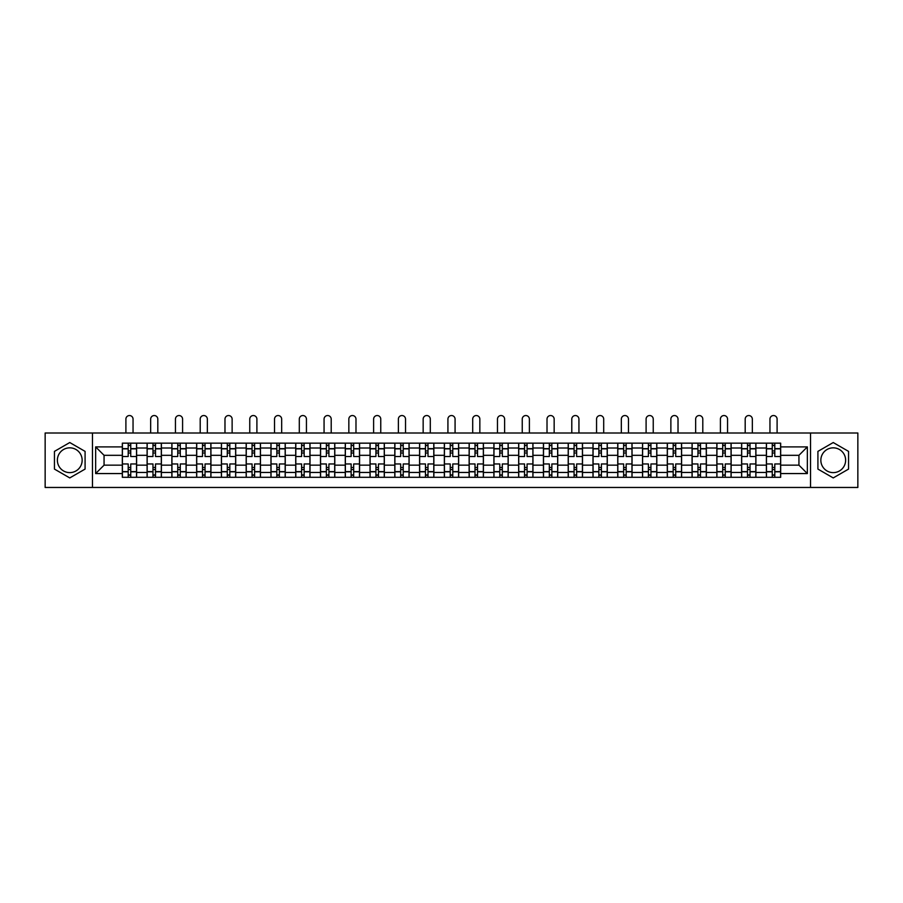 <?xml version="1.0" encoding="UTF-8"?>
<svg xmlns="http://www.w3.org/2000/svg" width="903" height="903" viewBox="0 0 903 903"><rect width="100%" height="100%" fill="white"/><g stroke="black" fill="none" stroke-linecap="round" stroke-linejoin="round"><path stroke-width="1.35" d="M69.768 472.619A12.382 12.382 0 0 1 57.374 460.237A12.382 12.382 0 0 1 69.768 447.843A12.382 12.382 0 0 1 82.15 460.237A12.382 12.382 0 0 1 69.768 472.619M833.232 472.619A12.382 12.382 0 0 1 820.85 460.237A12.382 12.382 0 0 1 833.232 447.843A12.382 12.382 0 0 1 845.626 460.237A12.382 12.382 0 0 1 833.232 472.619M810.533 487.462L857.85 487.462L857.85 433L45.15 433L45.15 487.462L810.533 487.462L810.533 433M147.099 477.303L147.099 448.012L136.613 448.012L136.613 477.303M136.613 448.012L136.613 443.159M147.099 448.012L147.099 443.159M161.389 443.159L161.389 477.303M171.863 477.303L171.863 443.159M186.153 443.159L186.153 477.303M196.64 477.303L196.64 443.159M210.93 443.159L210.93 477.303M221.404 477.303L221.404 443.159M235.706 443.159L235.706 477.303M246.18 477.303L246.18 443.159M260.47 443.159L260.47 477.303M270.956 477.303L270.956 443.159M285.246 443.159L285.246 477.303M295.721 477.303L295.721 443.159M310.011 443.159L310.011 477.303M320.497 477.303L320.497 443.159M334.787 443.159L334.787 477.303M345.273 477.303L345.273 443.159M359.563 443.159L359.563 477.303M370.038 477.303L370.038 443.159M384.328 443.159L384.328 477.303M394.814 477.303L394.814 443.159M409.104 443.159L409.104 477.303M419.579 477.303L419.579 443.159M433.869 443.159L433.869 477.303M444.355 477.303L444.355 443.159M458.645 443.159L458.645 477.303M469.131 477.303L469.131 443.159M483.421 443.159L483.421 477.303M493.896 477.303L493.896 443.159M508.186 443.159L508.186 477.303M518.672 477.303L518.672 443.159M532.962 443.159L532.962 477.303M543.437 477.303L543.437 443.159M557.727 443.159L557.727 477.303M568.213 477.303L568.213 443.159M582.503 443.159L582.503 477.303M592.989 477.303L592.989 443.159M607.279 443.159L607.279 477.303M617.754 477.303L617.754 443.159M632.044 443.159L632.044 477.303M642.53 477.303L642.53 443.159M656.82 443.159L656.82 477.303M667.294 477.303L667.294 443.159M681.596 443.159L681.596 477.303M692.07 477.303L692.07 443.159M706.36 443.159L706.36 477.303M716.847 477.303L716.847 443.159M731.137 443.159L731.137 477.303M741.611 477.303L741.611 443.159M755.901 443.159L755.901 477.303M766.387 477.303L766.387 443.159M766.387 465.158L755.901 465.158M741.611 465.158L731.137 465.158M716.847 465.158L706.36 465.158M692.07 465.158L681.596 465.158M667.294 465.158L656.82 465.158M642.53 465.158L632.044 465.158M617.754 465.158L607.279 465.158M592.989 465.158L582.503 465.158M568.213 465.158L557.727 465.158M543.437 465.158L532.962 465.158M518.672 465.158L508.186 465.158M493.896 465.158L483.421 465.158M469.131 465.158L458.645 465.158M444.355 465.158L433.869 465.158M419.579 465.158L409.104 465.158M394.814 465.158L384.328 465.158M370.038 465.158L359.563 465.158M345.273 465.158L334.787 465.158M320.497 465.158L310.011 465.158M295.721 465.158L285.246 465.158M270.956 465.158L260.47 465.158M246.18 465.158L235.706 465.158M221.404 465.158L210.93 465.158M196.64 465.158L186.153 465.158M171.863 465.158L161.389 465.158M147.099 465.158L136.613 465.158M766.387 455.315L755.901 455.315M741.611 455.315L731.137 455.315M716.847 455.315L706.36 455.315M692.07 455.315L681.596 455.315M667.294 455.315L656.82 455.315M642.53 455.315L632.044 455.315M617.754 455.315L607.279 455.315M592.989 455.315L582.503 455.315M568.213 455.315L557.727 455.315M543.437 455.315L532.962 455.315M518.672 455.315L508.186 455.315M493.896 455.315L483.421 455.315M469.131 455.315L458.645 455.315M444.355 455.315L433.869 455.315M419.579 455.315L409.104 455.315M394.814 455.315L384.328 455.315M370.038 455.315L359.563 455.315M345.273 455.315L334.787 455.315M320.497 455.315L310.011 455.315M295.721 455.315L285.246 455.315M270.956 455.315L260.47 455.315M246.18 455.315L235.706 455.315M221.404 455.315L210.93 455.315M196.64 455.315L186.153 455.315M171.863 455.315L161.389 455.315M147.099 455.315L136.613 455.315M104.059 465.158L122.323 465.158L122.323 455.315L104.059 455.315L104.059 465.158L95.65 473.567L95.65 446.895L122.323 446.895L122.323 455.315M780.677 455.315L780.677 465.158L798.941 465.158L798.941 455.315L780.677 455.315L780.677 443.159L122.323 443.159L122.323 446.895M780.677 446.895L807.35 446.895L807.35 473.567L780.677 473.567L780.677 465.158M122.323 465.158L122.323 477.303L780.677 477.303L780.677 473.567M122.323 473.567L95.65 473.567M92.467 487.462L92.467 433M85.085 451.387L69.768 442.538L54.44 451.387L54.44 469.086L69.768 477.924L85.085 469.086L85.085 451.387M848.56 451.387L833.232 442.538L817.915 451.387L817.915 469.086L833.232 477.924L848.56 469.086L848.56 451.387M130.743 474.922L128.203 474.922M128.203 445.54L130.743 445.54M155.508 474.922L152.968 474.922M152.968 445.54L155.508 445.54M180.284 474.922L177.744 474.922M177.744 445.54L180.284 445.54M205.049 474.922L202.509 474.922M202.509 445.54L205.049 445.54M229.825 474.922L227.285 474.922M227.285 445.54L229.825 445.54M254.601 474.922L252.061 474.922M252.061 445.54L254.601 445.54M279.366 474.922L276.826 474.922M276.826 445.54L279.366 445.54M304.142 474.922L301.602 474.922M301.602 445.54L304.142 445.54M328.918 474.922L326.367 474.922M326.367 445.54L328.918 445.54M353.683 474.922L351.143 474.922M351.143 445.54L353.683 445.54M378.459 474.922L375.919 474.922M375.919 445.54L378.459 445.54M403.223 474.922L400.684 474.922M400.684 445.54L403.223 445.54M427.999 474.922L425.46 474.922M425.46 445.54L427.999 445.54M452.775 474.922L450.225 474.922M450.225 445.54L452.775 445.54M477.54 474.922L475.001 474.922M475.001 445.54L477.54 445.54M502.316 474.922L499.777 474.922M499.777 445.54L502.316 445.54M527.081 474.922L524.541 474.922M524.541 445.54L527.081 445.54M551.857 474.922L549.317 474.922M549.317 445.54L551.857 445.54M576.633 474.922L574.082 474.922M574.082 445.54L576.633 445.54M601.398 474.922L598.858 474.922M598.858 445.54L601.398 445.54M626.174 474.922L623.634 474.922M623.634 445.54L626.174 445.54M650.939 474.922L648.399 474.922M648.399 445.54L650.939 445.54M675.715 474.922L673.175 474.922M673.175 445.54L675.715 445.54M700.491 474.922L697.951 474.922M697.951 445.54L700.491 445.54M725.256 474.922L722.716 474.922M722.716 445.54L725.256 445.54M750.032 474.922L747.492 474.922M747.492 445.54L750.032 445.54M774.797 474.922L772.257 474.922M772.257 445.54L774.797 445.54M95.65 446.895L104.059 455.315M798.941 465.158L807.35 473.567M798.941 455.315L807.35 446.895M136.534 477.303L136.534 456.5L130.743 456.5L130.743 443.159M128.203 443.159L128.203 456.5L122.402 456.5L122.402 443.159M133.046 433L133.046 419.105A3.578 3.578 0 0 0 129.468 415.538A3.578 3.578 0 0 0 125.901 419.105L125.901 433M136.534 456.5L136.534 443.159M122.402 477.303L122.402 463.961L128.203 463.961L128.203 477.303M130.743 477.303L130.743 463.961L136.534 463.961M128.203 453.013L130.743 453.013M122.402 463.961L122.402 456.5M130.743 467.461L128.203 467.461M130.743 475.238L128.203 475.238M128.203 469.526L130.743 469.526M130.743 450.947L128.203 450.947M128.203 445.224L130.743 445.224M161.31 477.303L161.31 456.5L155.508 456.5L155.508 443.159M152.968 443.159L152.968 456.5L147.178 456.5L147.178 443.159M157.811 433L157.811 419.105A3.578 3.578 0 0 0 154.244 415.538A3.578 3.578 0 0 0 150.666 419.105L150.666 433M161.31 456.5L161.31 443.159M147.178 477.303L147.178 463.961L152.968 463.961L152.968 477.303M155.508 477.303L155.508 463.961L161.31 463.961M152.968 453.013L155.508 453.013M147.178 463.961L147.178 456.5M155.508 467.461L152.968 467.461M155.508 475.238L152.968 475.238M152.968 469.526L155.508 469.526M155.508 450.947L152.968 450.947M152.968 445.224L155.508 445.224M186.074 477.303L186.074 456.5L180.284 456.5L180.284 443.159M177.744 443.159L177.744 456.5L171.942 456.5L171.942 443.159M182.587 433L182.587 419.105A3.578 3.578 0 0 0 179.008 415.538A3.578 3.578 0 0 0 175.442 419.105L175.442 433M186.074 456.5L186.074 443.159M171.942 477.303L171.942 463.961L177.744 463.961L177.744 477.303M180.284 477.303L180.284 463.961L186.074 463.961M177.744 453.013L180.284 453.013M171.942 463.961L171.942 456.5M180.284 467.461L177.744 467.461M180.284 475.238L177.744 475.238M177.744 469.526L180.284 469.526M180.284 450.947L177.744 450.947M177.744 445.224L180.284 445.224M210.851 477.303L210.851 456.5L205.049 456.5L205.049 443.159M202.509 443.159L202.509 456.5L196.719 456.5L196.719 443.159M207.351 433L207.351 419.105A3.578 3.578 0 0 0 203.785 415.538A3.578 3.578 0 0 0 200.206 419.105L200.206 433M210.851 456.5L210.851 443.159M196.719 477.303L196.719 463.961L202.509 463.961L202.509 477.303M205.049 477.303L205.049 463.961L210.851 463.961M202.509 453.013L205.049 453.013M196.719 463.961L196.719 456.5M205.049 467.461L202.509 467.461M205.049 475.238L202.509 475.238M202.509 469.526L205.049 469.526M205.049 450.947L202.509 450.947M202.509 445.224L205.049 445.224M235.627 477.303L235.627 456.5L229.825 456.5L229.825 443.159M227.285 443.159L227.285 456.5L221.495 456.5L221.495 443.159M232.127 433L232.127 419.105A3.578 3.578 0 0 0 228.561 415.538A3.578 3.578 0 0 0 224.982 419.105L224.982 433M235.627 456.5L235.627 443.159M221.495 477.303L221.495 463.961L227.285 463.961L227.285 477.303M229.825 477.303L229.825 463.961L235.627 463.961M227.285 453.013L229.825 453.013M221.495 463.961L221.495 456.5M229.825 467.461L227.285 467.461M229.825 475.238L227.285 475.238M227.285 469.526L229.825 469.526M229.825 450.947L227.285 450.947M227.285 445.224L229.825 445.224M260.391 477.303L260.391 456.5L254.601 456.5L254.601 443.159M252.061 443.159L252.061 456.5L246.259 456.5L246.259 443.159M256.903 433L256.903 419.105A3.578 3.578 0 0 0 253.325 415.538A3.578 3.578 0 0 0 249.759 419.105L249.759 433M260.391 456.5L260.391 443.159M246.259 477.303L246.259 463.961L252.061 463.961L252.061 477.303M254.601 477.303L254.601 463.961L260.391 463.961M252.061 453.013L254.601 453.013M246.259 463.961L246.259 456.5M254.601 467.461L252.061 467.461M254.601 475.238L252.061 475.238M252.061 469.526L254.601 469.526M254.601 450.947L252.061 450.947M252.061 445.224L254.601 445.224M285.167 477.303L285.167 456.5L279.366 456.5L279.366 443.159M276.826 443.159L276.826 456.5L271.035 456.5L271.035 443.159M281.668 433L281.668 419.105A3.578 3.578 0 0 0 278.101 415.538A3.578 3.578 0 0 0 274.523 419.105L274.523 433M285.167 456.5L285.167 443.159M271.035 477.303L271.035 463.961L276.826 463.961L276.826 477.303M279.366 477.303L279.366 463.961L285.167 463.961M276.826 453.013L279.366 453.013M271.035 463.961L271.035 456.5M279.366 467.461L276.826 467.461M279.366 475.238L276.826 475.238M276.826 469.526L279.366 469.526M279.366 450.947L276.826 450.947M276.826 445.224L279.366 445.224M309.932 477.303L309.932 456.5L304.142 456.5L304.142 443.159M301.602 443.159L301.602 456.5L295.8 456.5L295.8 443.159M306.444 433L306.444 419.105A3.578 3.578 0 0 0 302.866 415.538A3.578 3.578 0 0 0 299.299 419.105L299.299 433M309.932 456.5L309.932 443.159M295.8 477.303L295.8 463.961L301.602 463.961L301.602 477.303M304.142 477.303L304.142 463.961L309.932 463.961M301.602 453.013L304.142 453.013M295.8 463.961L295.8 456.5M304.142 467.461L301.602 467.461M304.142 475.238L301.602 475.238M301.602 469.526L304.142 469.526M304.142 450.947L301.602 450.947M301.602 445.224L304.142 445.224M334.708 477.303L334.708 456.5L328.918 456.5L328.918 443.159M326.367 443.159L326.367 456.5L320.576 456.5L320.576 443.159M331.209 433L331.209 419.105A3.578 3.578 0 0 0 327.642 415.538A3.578 3.578 0 0 0 324.064 419.105L324.064 433M334.708 456.5L334.708 443.159M320.576 477.303L320.576 463.961L326.367 463.961L326.367 477.303M328.918 477.303L328.918 463.961L334.708 463.961M326.367 453.013L328.918 453.013M320.576 463.961L320.576 456.5M328.918 467.461L326.367 467.461M328.918 475.238L326.367 475.238M326.367 469.526L328.918 469.526M328.918 450.947L326.367 450.947M326.367 445.224L328.918 445.224M359.484 477.303L359.484 456.5L353.683 456.5L353.683 443.159M351.143 443.159L351.143 456.5L345.352 456.5L345.352 443.159M355.985 433L355.985 419.105A3.578 3.578 0 0 0 352.418 415.538A3.578 3.578 0 0 0 348.84 419.105L348.84 433M359.484 456.5L359.484 443.159M345.352 477.303L345.352 463.961L351.143 463.961L351.143 477.303M353.683 477.303L353.683 463.961L359.484 463.961M351.143 453.013L353.683 453.013M345.352 463.961L345.352 456.5M353.683 467.461L351.143 467.461M353.683 475.238L351.143 475.238M351.143 469.526L353.683 469.526M353.683 450.947L351.143 450.947M351.143 445.224L353.683 445.224M384.249 477.303L384.249 456.5L378.459 456.5L378.459 443.159M375.919 443.159L375.919 456.5L370.117 456.5L370.117 443.159M380.761 433L380.761 419.105A3.578 3.578 0 0 0 377.183 415.538A3.578 3.578 0 0 0 373.616 419.105L373.616 433M384.249 456.5L384.249 443.159M370.117 477.303L370.117 463.961L375.919 463.961L375.919 477.303M378.459 477.303L378.459 463.961L384.249 463.961M375.919 453.013L378.459 453.013M370.117 463.961L370.117 456.5M378.459 467.461L375.919 467.461M378.459 475.238L375.919 475.238M375.919 469.526L378.459 469.526M378.459 450.947L375.919 450.947M375.919 445.224L378.459 445.224M409.025 477.303L409.025 456.5L403.223 456.5L403.223 443.159M400.684 443.159L400.684 456.5L394.893 456.5L394.893 443.159M405.526 433L405.526 419.105A3.578 3.578 0 0 0 401.959 415.538A3.578 3.578 0 0 0 398.381 419.105L398.381 433M409.025 456.5L409.025 443.159M394.893 477.303L394.893 463.961L400.684 463.961L400.684 477.303M403.223 477.303L403.223 463.961L409.025 463.961M400.684 453.013L403.223 453.013M394.893 463.961L394.893 456.5M403.223 467.461L400.684 467.461M403.223 475.238L400.684 475.238M400.684 469.526L403.223 469.526M403.223 450.947L400.684 450.947M400.684 445.224L403.223 445.224M433.79 477.303L433.79 456.5L427.999 456.5L427.999 443.159M425.46 443.159L425.46 456.5L419.658 456.5L419.658 443.159M430.302 433L430.302 419.105A3.578 3.578 0 0 0 426.724 415.538A3.578 3.578 0 0 0 423.157 419.105L423.157 433M433.79 456.5L433.79 443.159M419.658 477.303L419.658 463.961L425.46 463.961L425.46 477.303M427.999 477.303L427.999 463.961L433.79 463.961M425.46 453.013L427.999 453.013M419.658 463.961L419.658 456.5M427.999 467.461L425.46 467.461M427.999 475.238L425.46 475.238M425.46 469.526L427.999 469.526M427.999 450.947L425.46 450.947M425.46 445.224L427.999 445.224M458.566 477.303L458.566 456.5L452.775 456.5L452.775 443.159M450.225 443.159L450.225 456.5L444.434 456.5L444.434 443.159M455.078 433L455.078 419.105A3.578 3.578 0 0 0 451.5 415.538A3.578 3.578 0 0 0 447.922 419.105L447.922 433M458.566 456.5L458.566 443.159M444.434 477.303L444.434 463.961L450.225 463.961L450.225 477.303M452.775 477.303L452.775 463.961L458.566 463.961M450.225 453.013L452.775 453.013M444.434 463.961L444.434 456.5M452.775 467.461L450.225 467.461M452.775 475.238L450.225 475.238M450.225 469.526L452.775 469.526M452.775 450.947L450.225 450.947M450.225 445.224L452.775 445.224M483.342 477.303L483.342 456.5L477.54 456.5L477.54 443.159M475.001 443.159L475.001 456.5L469.21 456.5L469.21 443.159M479.843 433L479.843 419.105A3.578 3.578 0 0 0 476.276 415.538A3.578 3.578 0 0 0 472.698 419.105L472.698 433M483.342 456.5L483.342 443.159M469.21 477.303L469.21 463.961L475.001 463.961L475.001 477.303M477.54 477.303L477.54 463.961L483.342 463.961M475.001 453.013L477.54 453.013M469.21 463.961L469.21 456.5M477.54 467.461L475.001 467.461M477.54 475.238L475.001 475.238M475.001 469.526L477.54 469.526M477.54 450.947L475.001 450.947M475.001 445.224L477.54 445.224M508.107 477.303L508.107 456.5L502.316 456.5L502.316 443.159M499.777 443.159L499.777 456.5L493.975 456.5L493.975 443.159M504.619 433L504.619 419.105A3.578 3.578 0 0 0 501.041 415.538A3.578 3.578 0 0 0 497.474 419.105L497.474 433M508.107 456.5L508.107 443.159M493.975 477.303L493.975 463.961L499.777 463.961L499.777 477.303M502.316 477.303L502.316 463.961L508.107 463.961M499.777 453.013L502.316 453.013M493.975 463.961L493.975 456.5M502.316 467.461L499.777 467.461M502.316 475.238L499.777 475.238M499.777 469.526L502.316 469.526M502.316 450.947L499.777 450.947M499.777 445.224L502.316 445.224M532.883 477.303L532.883 456.5L527.081 456.5L527.081 443.159M524.541 443.159L524.541 456.5L518.751 456.5L518.751 443.159M529.384 433L529.384 419.105A3.578 3.578 0 0 0 525.817 415.538A3.578 3.578 0 0 0 522.239 419.105L522.239 433M532.883 456.5L532.883 443.159M518.751 477.303L518.751 463.961L524.541 463.961L524.541 477.303M527.081 477.303L527.081 463.961L532.883 463.961M524.541 453.013L527.081 453.013M518.751 463.961L518.751 456.5M527.081 467.461L524.541 467.461M527.081 475.238L524.541 475.238M524.541 469.526L527.081 469.526M527.081 450.947L524.541 450.947M524.541 445.224L527.081 445.224M557.648 477.303L557.648 456.5L551.857 456.5L551.857 443.159M549.317 443.159L549.317 456.5L543.516 456.5L543.516 443.159M554.16 433L554.16 419.105A3.578 3.578 0 0 0 550.582 415.538A3.578 3.578 0 0 0 547.015 419.105L547.015 433M557.648 456.5L557.648 443.159M543.516 477.303L543.516 463.961L549.317 463.961L549.317 477.303M551.857 477.303L551.857 463.961L557.648 463.961M549.317 453.013L551.857 453.013M543.516 463.961L543.516 456.5M551.857 467.461L549.317 467.461M551.857 475.238L549.317 475.238M549.317 469.526L551.857 469.526M551.857 450.947L549.317 450.947M549.317 445.224L551.857 445.224M582.424 477.303L582.424 456.5L576.633 456.5L576.633 443.159M574.082 443.159L574.082 456.5L568.292 456.5L568.292 443.159M578.936 433L578.936 419.105A3.578 3.578 0 0 0 575.358 415.538A3.578 3.578 0 0 0 571.791 419.105L571.791 433M582.424 456.5L582.424 443.159M568.292 477.303L568.292 463.961L574.082 463.961L574.082 477.303M576.633 477.303L576.633 463.961L582.424 463.961M574.082 453.013L576.633 453.013M568.292 463.961L568.292 456.5M576.633 467.461L574.082 467.461M576.633 475.238L574.082 475.238M574.082 469.526L576.633 469.526M576.633 450.947L574.082 450.947M574.082 445.224L576.633 445.224M607.2 477.303L607.2 456.5L601.398 456.5L601.398 443.159M598.858 443.159L598.858 456.5L593.068 456.5L593.068 443.159M603.701 433L603.701 419.105A3.578 3.578 0 0 0 600.134 415.538A3.578 3.578 0 0 0 596.556 419.105L596.556 433M607.2 456.5L607.2 443.159M593.068 477.303L593.068 463.961L598.858 463.961L598.858 477.303M601.398 477.303L601.398 463.961L607.2 463.961M598.858 453.013L601.398 453.013M593.068 463.961L593.068 456.5M601.398 467.461L598.858 467.461M601.398 475.238L598.858 475.238M598.858 469.526L601.398 469.526M601.398 450.947L598.858 450.947M598.858 445.224L601.398 445.224M631.965 477.303L631.965 456.5L626.174 456.5L626.174 443.159M623.634 443.159L623.634 456.5L617.833 456.5L617.833 443.159M628.477 433L628.477 419.105A3.578 3.578 0 0 0 624.899 415.538A3.578 3.578 0 0 0 621.332 419.105L621.332 433M631.965 456.5L631.965 443.159M617.833 477.303L617.833 463.961L623.634 463.961L623.634 477.303M626.174 477.303L626.174 463.961L631.965 463.961M623.634 453.013L626.174 453.013M617.833 463.961L617.833 456.5M626.174 467.461L623.634 467.461M626.174 475.238L623.634 475.238M623.634 469.526L626.174 469.526M626.174 450.947L623.634 450.947M623.634 445.224L626.174 445.224M656.741 477.303L656.741 456.5L650.939 456.5L650.939 443.159M648.399 443.159L648.399 456.5L642.609 456.5L642.609 443.159M653.241 433L653.241 419.105A3.578 3.578 0 0 0 649.675 415.538A3.578 3.578 0 0 0 646.096 419.105L646.096 433M656.741 456.5L656.741 443.159M642.609 477.303L642.609 463.961L648.399 463.961L648.399 477.303M650.939 477.303L650.939 463.961L656.741 463.961M648.399 453.013L650.939 453.013M642.609 463.961L642.609 456.5M650.939 467.461L648.399 467.461M650.939 475.238L648.399 475.238M648.399 469.526L650.939 469.526M650.939 450.947L648.399 450.947M648.399 445.224L650.939 445.224M681.505 477.303L681.505 456.5L675.715 456.5L675.715 443.159M673.175 443.159L673.175 456.5L667.373 456.5L667.373 443.159M678.018 433L678.018 419.105A3.578 3.578 0 0 0 674.439 415.538A3.578 3.578 0 0 0 670.873 419.105L670.873 433M681.505 456.5L681.505 443.159M667.373 477.303L667.373 463.961L673.175 463.961L673.175 477.303M675.715 477.303L675.715 463.961L681.505 463.961M673.175 453.013L675.715 453.013M667.373 463.961L667.373 456.5M675.715 467.461L673.175 467.461M675.715 475.238L673.175 475.238M673.175 469.526L675.715 469.526M675.715 450.947L673.175 450.947M673.175 445.224L675.715 445.224M706.281 477.303L706.281 456.5L700.491 456.5L700.491 443.159M697.951 443.159L697.951 456.5L692.149 456.5L692.149 443.159M702.794 433L702.794 419.105A3.578 3.578 0 0 0 699.215 415.538A3.578 3.578 0 0 0 695.649 419.105L695.649 433M706.281 456.5L706.281 443.159M692.149 477.303L692.149 463.961L697.951 463.961L697.951 477.303M700.491 477.303L700.491 463.961L706.281 463.961M697.951 453.013L700.491 453.013M692.149 463.961L692.149 456.5M700.491 467.461L697.951 467.461M700.491 475.238L697.951 475.238M697.951 469.526L700.491 469.526M700.491 450.947L697.951 450.947M697.951 445.224L700.491 445.224M731.058 477.303L731.058 456.5L725.256 456.5L725.256 443.159M722.716 443.159L722.716 456.5L716.926 456.5L716.926 443.159M727.558 433L727.558 419.105A3.578 3.578 0 0 0 723.992 415.538A3.578 3.578 0 0 0 720.413 419.105L720.413 433M731.058 456.5L731.058 443.159M716.926 477.303L716.926 463.961L722.716 463.961L722.716 477.303M725.256 477.303L725.256 463.961L731.058 463.961M722.716 453.013L725.256 453.013M716.926 463.961L716.926 456.5M725.256 467.461L722.716 467.461M725.256 475.238L722.716 475.238M722.716 469.526L725.256 469.526M725.256 450.947L722.716 450.947M722.716 445.224L725.256 445.224M755.822 477.303L755.822 456.5L750.032 456.5L750.032 443.159M747.492 443.159L747.492 456.5L741.69 456.5L741.69 443.159M752.334 433L752.334 419.105A3.578 3.578 0 0 0 748.756 415.538A3.578 3.578 0 0 0 745.189 419.105L745.189 433M755.822 456.5L755.822 443.159M741.69 477.303L741.69 463.961L747.492 463.961L747.492 477.303M750.032 477.303L750.032 463.961L755.822 463.961M747.492 453.013L750.032 453.013M741.69 463.961L741.69 456.5M750.032 467.461L747.492 467.461M750.032 475.238L747.492 475.238M747.492 469.526L750.032 469.526M750.032 450.947L747.492 450.947M747.492 445.224L750.032 445.224M780.598 477.303L780.598 456.5L774.797 456.5L774.797 443.159M772.257 443.159L772.257 456.5L766.466 456.5L766.466 443.159M777.099 433L777.099 419.105A3.578 3.578 0 0 0 773.532 415.538A3.578 3.578 0 0 0 769.954 419.105L769.954 433M780.598 456.5L780.598 443.159M766.466 477.303L766.466 463.961L772.257 463.961L772.257 477.303M774.797 477.303L774.797 463.961L780.598 463.961M772.257 453.013L774.797 453.013M766.466 463.961L766.466 456.5M774.797 467.461L772.257 467.461M774.797 475.238L772.257 475.238M772.257 469.526L774.797 469.526M774.797 450.947L772.257 450.947M772.257 445.224L774.797 445.224M741.611 448.012L731.137 448.012M716.847 448.012L706.36 448.012M692.07 448.012L681.596 448.012M667.294 448.012L656.82 448.012M642.53 448.012L632.044 448.012M617.754 448.012L607.279 448.012M592.989 448.012L582.503 448.012M568.213 448.012L557.727 448.012M543.437 448.012L532.962 448.012M518.672 448.012L508.186 448.012M493.896 448.012L483.421 448.012M469.131 448.012L458.645 448.012M444.355 448.012L433.869 448.012M419.579 448.012L409.104 448.012M394.814 448.012L384.328 448.012M370.038 448.012L359.563 448.012M345.273 448.012L334.787 448.012M320.497 448.012L310.011 448.012M295.721 448.012L285.246 448.012M270.956 448.012L260.47 448.012M246.18 448.012L235.706 448.012M221.404 448.012L210.93 448.012M196.64 448.012L186.153 448.012M171.863 448.012L161.389 448.012M766.387 448.012L755.901 448.012M741.611 472.461L731.137 472.461M716.847 472.461L706.36 472.461M692.07 472.461L681.596 472.461M667.294 472.461L656.82 472.461M642.53 472.461L632.044 472.461M617.754 472.461L607.279 472.461M592.989 472.461L582.503 472.461M568.213 472.461L557.727 472.461M543.437 472.461L532.962 472.461M518.672 472.461L508.186 472.461M493.896 472.461L483.421 472.461M469.131 472.461L458.645 472.461M444.355 472.461L433.869 472.461M419.579 472.461L409.104 472.461M394.814 472.461L384.328 472.461M370.038 472.461L359.563 472.461M345.273 472.461L334.787 472.461M320.497 472.461L310.011 472.461M295.721 472.461L285.246 472.461M270.956 472.461L260.47 472.461M246.18 472.461L235.706 472.461M221.404 472.461L210.93 472.461M196.64 472.461L186.153 472.461M171.863 472.461L161.389 472.461M147.099 472.461L136.613 472.461M766.387 472.461L755.901 472.461M136.534 448.644L130.743 448.644M128.203 448.644L122.402 448.644M128.203 448.859L122.402 448.859M128.203 471.614L122.402 471.614M128.203 471.829L122.402 471.829M136.534 471.829L130.743 471.829M136.534 448.859L130.743 448.859M136.534 471.614L130.743 471.614M161.31 448.644L155.508 448.644M152.968 448.644L147.178 448.644M152.968 448.859L147.178 448.859M152.968 471.614L147.178 471.614M152.968 471.829L147.178 471.829M161.31 471.829L155.508 471.829M161.31 448.859L155.508 448.859M161.31 471.614L155.508 471.614M186.074 448.644L180.284 448.644M177.744 448.644L171.942 448.644M177.744 448.859L171.942 448.859M177.744 471.614L171.942 471.614M177.744 471.829L171.942 471.829M186.074 471.829L180.284 471.829M186.074 448.859L180.284 448.859M186.074 471.614L180.284 471.614M210.851 448.644L205.049 448.644M202.509 448.644L196.719 448.644M202.509 448.859L196.719 448.859M202.509 471.614L196.719 471.614M202.509 471.829L196.719 471.829M210.851 471.829L205.049 471.829M210.851 448.859L205.049 448.859M210.851 471.614L205.049 471.614M235.627 448.644L229.825 448.644M227.285 448.644L221.495 448.644M227.285 448.859L221.495 448.859M227.285 471.614L221.495 471.614M227.285 471.829L221.495 471.829M235.627 471.829L229.825 471.829M235.627 448.859L229.825 448.859M235.627 471.614L229.825 471.614M260.391 448.644L254.601 448.644M252.061 448.644L246.259 448.644M252.061 448.859L246.259 448.859M252.061 471.614L246.259 471.614M252.061 471.829L246.259 471.829M260.391 471.829L254.601 471.829M260.391 448.859L254.601 448.859M260.391 471.614L254.601 471.614M285.167 448.644L279.366 448.644M276.826 448.644L271.035 448.644M276.826 448.859L271.035 448.859M276.826 471.614L271.035 471.614M276.826 471.829L271.035 471.829M285.167 471.829L279.366 471.829M285.167 448.859L279.366 448.859M285.167 471.614L279.366 471.614M309.932 448.644L304.142 448.644M301.602 448.644L295.8 448.644M301.602 448.859L295.8 448.859M301.602 471.614L295.8 471.614M301.602 471.829L295.8 471.829M309.932 471.829L304.142 471.829M309.932 448.859L304.142 448.859M309.932 471.614L304.142 471.614M334.708 448.644L328.918 448.644M326.367 448.644L320.576 448.644M326.367 448.859L320.576 448.859M326.367 471.614L320.576 471.614M326.367 471.829L320.576 471.829M334.708 471.829L328.918 471.829M334.708 448.859L328.918 448.859M334.708 471.614L328.918 471.614M359.484 448.644L353.683 448.644M351.143 448.644L345.352 448.644M351.143 448.859L345.352 448.859M351.143 471.614L345.352 471.614M351.143 471.829L345.352 471.829M359.484 471.829L353.683 471.829M359.484 448.859L353.683 448.859M359.484 471.614L353.683 471.614M384.249 448.644L378.459 448.644M375.919 448.644L370.117 448.644M375.919 448.859L370.117 448.859M375.919 471.614L370.117 471.614M375.919 471.829L370.117 471.829M384.249 471.829L378.459 471.829M384.249 448.859L378.459 448.859M384.249 471.614L378.459 471.614M409.025 448.644L403.223 448.644M400.684 448.644L394.893 448.644M400.684 448.859L394.893 448.859M400.684 471.614L394.893 471.614M400.684 471.829L394.893 471.829M409.025 471.829L403.223 471.829M409.025 448.859L403.223 448.859M409.025 471.614L403.223 471.614M433.79 448.644L427.999 448.644M425.46 448.644L419.658 448.644M425.46 448.859L419.658 448.859M425.46 471.614L419.658 471.614M425.46 471.829L419.658 471.829M433.79 471.829L427.999 471.829M433.79 448.859L427.999 448.859M433.79 471.614L427.999 471.614M458.566 448.644L452.775 448.644M450.225 448.644L444.434 448.644M450.225 448.859L444.434 448.859M450.225 471.614L444.434 471.614M450.225 471.829L444.434 471.829M458.566 471.829L452.775 471.829M458.566 448.859L452.775 448.859M458.566 471.614L452.775 471.614M483.342 448.644L477.54 448.644M475.001 448.644L469.21 448.644M475.001 448.859L469.21 448.859M475.001 471.614L469.21 471.614M475.001 471.829L469.21 471.829M483.342 471.829L477.54 471.829M483.342 448.859L477.54 448.859M483.342 471.614L477.54 471.614M508.107 448.644L502.316 448.644M499.777 448.644L493.975 448.644M499.777 448.859L493.975 448.859M499.777 471.614L493.975 471.614M499.777 471.829L493.975 471.829M508.107 471.829L502.316 471.829M508.107 448.859L502.316 448.859M508.107 471.614L502.316 471.614M532.883 448.644L527.081 448.644M524.541 448.644L518.751 448.644M524.541 448.859L518.751 448.859M524.541 471.614L518.751 471.614M524.541 471.829L518.751 471.829M532.883 471.829L527.081 471.829M532.883 448.859L527.081 448.859M532.883 471.614L527.081 471.614M557.648 448.644L551.857 448.644M549.317 448.644L543.516 448.644M549.317 448.859L543.516 448.859M549.317 471.614L543.516 471.614M549.317 471.829L543.516 471.829M557.648 471.829L551.857 471.829M557.648 448.859L551.857 448.859M557.648 471.614L551.857 471.614M582.424 448.644L576.633 448.644M574.082 448.644L568.292 448.644M574.082 448.859L568.292 448.859M574.082 471.614L568.292 471.614M574.082 471.829L568.292 471.829M582.424 471.829L576.633 471.829M582.424 448.859L576.633 448.859M582.424 471.614L576.633 471.614M607.2 448.644L601.398 448.644M598.858 448.644L593.068 448.644M598.858 448.859L593.068 448.859M598.858 471.614L593.068 471.614M598.858 471.829L593.068 471.829M607.2 471.829L601.398 471.829M607.2 448.859L601.398 448.859M607.2 471.614L601.398 471.614M631.965 448.644L626.174 448.644M623.634 448.644L617.833 448.644M623.634 448.859L617.833 448.859M623.634 471.614L617.833 471.614M623.634 471.829L617.833 471.829M631.965 471.829L626.174 471.829M631.965 448.859L626.174 448.859M631.965 471.614L626.174 471.614M656.741 448.644L650.939 448.644M648.399 448.644L642.609 448.644M648.399 448.859L642.609 448.859M648.399 471.614L642.609 471.614M648.399 471.829L642.609 471.829M656.741 471.829L650.939 471.829M656.741 448.859L650.939 448.859M656.741 471.614L650.939 471.614M681.505 448.644L675.715 448.644M673.175 448.644L667.373 448.644M673.175 448.859L667.373 448.859M673.175 471.614L667.373 471.614M673.175 471.829L667.373 471.829M681.505 471.829L675.715 471.829M681.505 448.859L675.715 448.859M681.505 471.614L675.715 471.614M706.281 448.644L700.491 448.644M697.951 448.644L692.149 448.644M697.951 448.859L692.149 448.859M697.951 471.614L692.149 471.614M697.951 471.829L692.149 471.829M706.281 471.829L700.491 471.829M706.281 448.859L700.491 448.859M706.281 471.614L700.491 471.614M731.058 448.644L725.256 448.644M722.716 448.644L716.926 448.644M722.716 448.859L716.926 448.859M722.716 471.614L716.926 471.614M722.716 471.829L716.926 471.829M731.058 471.829L725.256 471.829M731.058 448.859L725.256 448.859M731.058 471.614L725.256 471.614M755.822 448.644L750.032 448.644M747.492 448.644L741.69 448.644M747.492 448.859L741.69 448.859M747.492 471.614L741.69 471.614M747.492 471.829L741.69 471.829M755.822 471.829L750.032 471.829M755.822 448.859L750.032 448.859M755.822 471.614L750.032 471.614M780.598 448.644L774.797 448.644M772.257 448.644L766.466 448.644M772.257 448.859L766.466 448.859M772.257 471.614L766.466 471.614M772.257 471.829L766.466 471.829M780.598 471.829L774.797 471.829M780.598 448.859L774.797 448.859M780.598 471.614L774.797 471.614"/></g></svg>
